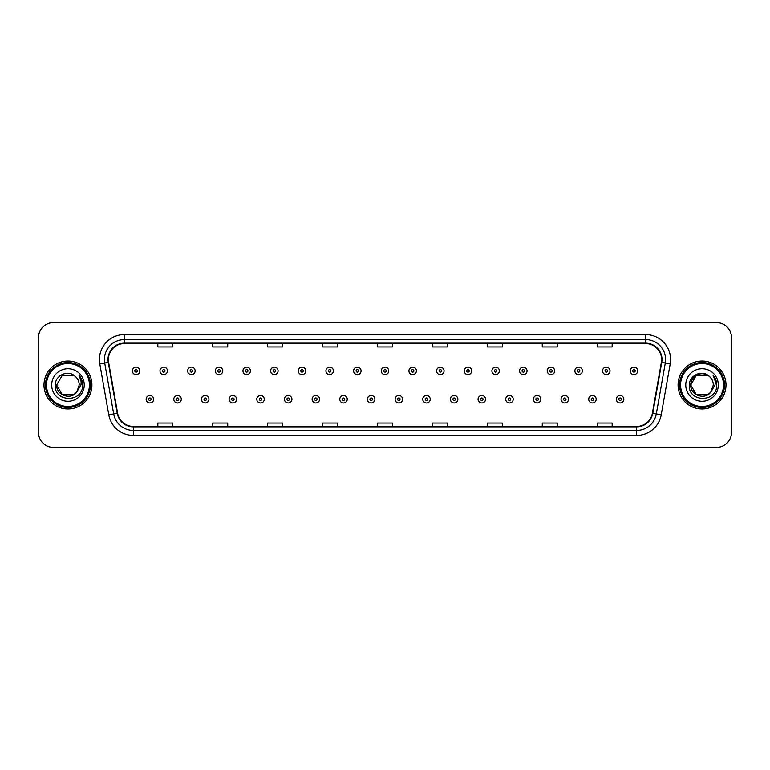 <?xml version="1.0" encoding="UTF-8"?>
<svg xmlns="http://www.w3.org/2000/svg" width="770" height="770" viewBox="0 0 770 770"><rect width="100%" height="100%" fill="white"/><g stroke="black" fill="none" stroke-linecap="round" stroke-linejoin="round"><path stroke-width="1.16" d="M43.996 385A23.966 23.966 0 0 0 67.962 408.966A23.966 23.966 0 0 0 91.919 385A23.966 23.966 0 0 0 67.962 361.034A23.966 23.966 0 0 0 43.996 385A23.966 23.966 0 0 0 67.962 408.966A23.966 23.966 0 0 0 91.919 385A23.966 23.966 0 0 0 67.962 361.034A23.966 23.966 0 0 0 43.996 385M678.081 385A23.966 23.966 0 0 0 702.038 408.966A23.966 23.966 0 0 0 726.004 385A23.966 23.966 0 0 0 702.038 361.034A23.966 23.966 0 0 0 678.081 385A23.966 23.966 0 0 0 702.038 408.966A23.966 23.966 0 0 0 726.004 385A23.966 23.966 0 0 0 702.038 361.034A23.966 23.966 0 0 0 678.081 385M108.397 359.532A15.978 15.978 0 0 1 124.374 343.564L645.626 343.564A15.978 15.978 0 0 1 661.363 362.314L652.382 413.24A15.978 15.978 0 0 1 636.646 426.436L133.354 426.436A15.978 15.978 0 0 1 117.618 413.24L108.637 362.314A15.978 15.978 0 0 1 108.397 359.532M108.002 359.532A16.372 16.372 0 0 0 108.252 362.381L117.233 413.307A16.372 16.372 0 0 0 133.354 426.84L636.646 426.84A16.372 16.372 0 0 0 652.768 413.307L661.748 362.381A16.372 16.372 0 0 0 645.626 343.16L124.374 343.16A16.372 16.372 0 0 0 108.002 359.532M99.792 363.873A24.967 24.967 0 0 1 124.374 334.575L645.626 334.575A24.967 24.967 0 0 1 670.208 363.873L661.228 414.799A24.967 24.967 0 0 1 636.646 435.425L133.354 435.425A24.967 24.967 0 0 1 108.772 414.799L99.792 363.873L104.71 363.007A19.972 19.972 0 0 1 124.374 339.57L645.626 339.57A19.972 19.972 0 0 1 665.29 363.007L656.309 413.933A19.972 19.972 0 0 1 636.646 430.43L133.354 430.43A19.972 19.972 0 0 1 113.691 413.933L104.71 363.007A19.972 19.972 0 0 1 104.402 359.532M731.5 337.568A14.977 14.977 0 0 0 716.524 322.592L53.477 322.592A14.977 14.977 0 0 0 38.5 337.568L38.5 432.432A14.977 14.977 0 0 0 53.477 447.409L716.524 447.409A14.977 14.977 0 0 0 731.5 432.432L731.5 337.568L731.5 432.432M652.768 413.307L656.309 413.933L665.29 363.007L670.208 363.873M377.512 343.564L377.512 346.943L392.488 346.943L392.488 343.564M322.592 343.564L322.592 346.943L337.568 346.943L337.568 343.564M267.671 343.564L267.671 346.943L282.648 346.943L282.648 343.564M212.751 343.564L212.751 346.943L227.727 346.943L227.727 343.564M157.831 343.564L157.831 346.943L172.807 346.943L172.807 343.564M432.432 343.564L432.432 346.943L447.409 346.943L447.409 343.564M487.352 343.564L487.352 346.943L502.329 346.943L502.329 343.564M542.273 343.564L542.273 346.943L557.249 346.943L557.249 343.564M597.193 343.564L597.193 346.943L612.169 346.943L612.169 343.564M392.488 426.436L392.488 423.057L377.512 423.057L377.512 426.436M337.568 426.436L337.568 423.057L322.592 423.057L322.592 426.436M282.648 426.436L282.648 423.057L267.671 423.057L267.671 426.436M227.727 426.436L227.727 423.057L212.751 423.057L212.751 426.436M172.807 426.436L172.807 423.057L157.831 423.057L157.831 426.436M447.409 426.436L447.409 423.057L432.432 423.057L432.432 426.436M502.329 426.436L502.329 423.057L487.352 423.057L487.352 426.436M557.249 426.436L557.249 423.057L542.273 423.057L542.273 426.436M612.169 426.436L612.169 423.057L597.193 423.057L597.193 426.436M38.5 337.568L38.5 432.432M716.524 322.592L53.477 322.592M53.477 447.409L716.524 447.409M139.803 370.87A3.744 3.744 0 0 1 136.059 374.615A3.744 3.744 0 0 1 132.315 370.87A3.744 3.744 0 0 1 136.059 367.126A3.744 3.744 0 0 1 139.803 370.87A3.744 3.744 0 0 0 136.059 367.126A3.744 3.744 0 0 0 132.315 370.87M146.146 399.226A3.744 3.744 0 0 1 149.89 395.482A3.744 3.744 0 0 1 153.634 399.226A3.744 3.744 0 0 1 149.89 402.97A3.744 3.744 0 0 1 146.146 399.226A3.744 3.744 0 0 0 149.89 402.97A3.744 3.744 0 0 0 153.634 399.226M167.465 370.87A3.744 3.744 0 0 1 163.721 374.615A3.744 3.744 0 0 1 159.977 370.87A3.744 3.744 0 0 1 163.721 367.126A3.744 3.744 0 0 1 167.465 370.87A3.744 3.744 0 0 0 163.721 367.126A3.744 3.744 0 0 0 159.977 370.87M195.128 370.87A3.744 3.744 0 0 1 191.383 374.615A3.744 3.744 0 0 1 187.639 370.87A3.744 3.744 0 0 1 191.383 367.126A3.744 3.744 0 0 1 195.128 370.87A3.744 3.744 0 0 0 191.383 367.126A3.744 3.744 0 0 0 187.639 370.87M222.78 370.87A3.744 3.744 0 0 1 219.036 374.615A3.744 3.744 0 0 1 215.292 370.87A3.744 3.744 0 0 1 219.036 367.126A3.744 3.744 0 0 1 222.78 370.87A3.744 3.744 0 0 0 219.036 367.126A3.744 3.744 0 0 0 215.292 370.87M250.442 370.87A3.744 3.744 0 0 1 246.698 374.615A3.744 3.744 0 0 1 242.954 370.87A3.744 3.744 0 0 1 246.698 367.126A3.744 3.744 0 0 1 250.442 370.87A3.744 3.744 0 0 0 246.698 367.126A3.744 3.744 0 0 0 242.954 370.87M173.808 399.226A3.744 3.744 0 0 1 177.552 395.482A3.744 3.744 0 0 1 181.297 399.226A3.744 3.744 0 0 1 177.552 402.97A3.744 3.744 0 0 1 173.808 399.226A3.744 3.744 0 0 0 177.552 402.97A3.744 3.744 0 0 0 181.297 399.226M201.461 399.226A3.744 3.744 0 0 1 205.205 395.482A3.744 3.744 0 0 1 208.959 399.226A3.744 3.744 0 0 1 205.205 402.97A3.744 3.744 0 0 1 201.461 399.226A3.744 3.744 0 0 0 205.205 402.97A3.744 3.744 0 0 0 208.959 399.226M229.123 399.226A3.744 3.744 0 0 1 232.867 395.482A3.744 3.744 0 0 1 236.611 399.226A3.744 3.744 0 0 1 232.867 402.97A3.744 3.744 0 0 1 229.123 399.226A3.744 3.744 0 0 0 232.867 402.97A3.744 3.744 0 0 0 236.611 399.226M73.602 394.779A11.29 11.29 0 0 0 76.644 392.2L76.423 392.469C70.311 400.294 56.095 395.039 56.672 385L62.312 375.221M89.426 385A21.473 21.473 0 0 0 67.962 363.527A21.473 21.473 0 0 0 46.489 385A21.473 21.473 0 0 0 67.962 406.473A21.473 21.473 0 0 0 89.426 385M90.427 385A22.465 22.465 0 0 0 67.962 362.535A22.465 22.465 0 0 0 45.488 385A22.465 22.465 0 0 0 67.962 407.465A22.465 22.465 0 0 0 90.427 385M76.644 392.2L73.602 394.779L62.312 394.779L56.672 385L62.312 375.221L73.602 375.221L75.354 376.472C68.424 369.215 55.094 375.192 55.219 385C53.948 402.421 82.198 402.883 82.65 385.847L82.679 385C82.631 381.294 81.399 378.051 78.983 375.25C80.821 378.272 81.476 381.516 80.927 385L76.644 392.2L73.602 394.779L62.312 394.779L56.672 385L62.312 394.779L73.602 394.779L76.644 392.2L79.243 385C79.175 381.593 77.886 378.753 75.354 376.472M51.677 385A16.276 16.276 0 0 0 67.962 401.276A16.276 16.276 0 0 0 84.238 385A16.276 16.276 0 0 0 67.962 368.724A16.276 16.276 0 0 0 51.677 385M79.089 375.375L82.669 385.423M78.983 375.25L81.918 380.351M707.688 394.779A11.29 11.29 0 0 0 710.729 392.2L707.688 394.779L696.398 394.779L690.757 385L696.398 375.221L707.688 375.221L709.44 376.472C702.51 369.215 689.179 375.192 689.304 385C688.034 402.421 716.283 402.883 716.735 385.847L716.764 385C716.716 381.294 715.484 378.051 713.068 375.25C714.907 378.272 715.561 381.516 715.012 385L710.729 392.2L707.688 394.779L696.398 394.779L690.757 385L696.398 394.779L707.688 394.779L710.729 392.2L708.284 394.404M723.511 385A21.473 21.473 0 0 0 702.038 363.527A21.473 21.473 0 0 0 680.574 385A21.473 21.473 0 0 0 702.038 406.473A21.473 21.473 0 0 0 723.511 385M724.512 385A22.465 22.465 0 0 0 702.038 362.535A22.465 22.465 0 0 0 679.573 385A22.465 22.465 0 0 0 702.038 407.465A22.465 22.465 0 0 0 724.512 385M710.498 392.469L707.688 394.779L696.398 394.779L690.757 385C690.18 395.039 704.396 400.294 710.508 392.469M710.729 392.2L713.328 385C713.261 381.593 711.971 378.753 709.44 376.472M685.762 385A16.276 16.276 0 0 0 702.038 401.276A16.276 16.276 0 0 0 718.323 385A16.276 16.276 0 0 0 702.038 368.724A16.276 16.276 0 0 0 685.762 385M707.688 375.221A11.29 11.29 0 0 0 690.757 385M713.174 375.375L716.755 385.423M713.068 375.25L716.004 380.351M278.105 370.87A3.744 3.744 0 0 1 274.361 374.615A3.744 3.744 0 0 1 270.617 370.87A3.744 3.744 0 0 1 274.361 367.126A3.744 3.744 0 0 1 278.105 370.87A3.744 3.744 0 0 0 274.361 367.126A3.744 3.744 0 0 0 270.617 370.87M305.767 370.87A3.744 3.744 0 0 1 302.023 374.615A3.744 3.744 0 0 1 298.279 370.87A3.744 3.744 0 0 1 302.023 367.126A3.744 3.744 0 0 1 305.767 370.87A3.744 3.744 0 0 0 302.023 367.126A3.744 3.744 0 0 0 298.279 370.87M333.42 370.87A3.744 3.744 0 0 1 329.675 374.615A3.744 3.744 0 0 1 325.931 370.87A3.744 3.744 0 0 1 329.675 367.126A3.744 3.744 0 0 1 333.42 370.87A3.744 3.744 0 0 0 329.675 367.126A3.744 3.744 0 0 0 325.931 370.87M256.785 399.226A3.744 3.744 0 0 1 260.529 395.482A3.744 3.744 0 0 1 264.274 399.226A3.744 3.744 0 0 1 260.529 402.97A3.744 3.744 0 0 1 256.785 399.226A3.744 3.744 0 0 0 260.529 402.97A3.744 3.744 0 0 0 264.274 399.226M284.448 399.226A3.744 3.744 0 0 1 288.192 395.482A3.744 3.744 0 0 1 291.936 399.226A3.744 3.744 0 0 1 288.192 402.97A3.744 3.744 0 0 1 284.448 399.226A3.744 3.744 0 0 0 288.192 402.97A3.744 3.744 0 0 0 291.936 399.226M312.11 399.226A3.744 3.744 0 0 1 315.854 395.482A3.744 3.744 0 0 1 319.598 399.226A3.744 3.744 0 0 1 315.854 402.97A3.744 3.744 0 0 1 312.11 399.226A3.744 3.744 0 0 0 315.854 402.97A3.744 3.744 0 0 0 319.598 399.226M361.082 370.87A3.744 3.744 0 0 1 357.338 374.615A3.744 3.744 0 0 1 353.594 370.87A3.744 3.744 0 0 1 357.338 367.126A3.744 3.744 0 0 1 361.082 370.87A3.744 3.744 0 0 0 357.338 367.126A3.744 3.744 0 0 0 353.594 370.87M388.744 370.87A3.744 3.744 0 0 1 385 374.615A3.744 3.744 0 0 1 381.256 370.87A3.744 3.744 0 0 1 385 367.126A3.744 3.744 0 0 1 388.744 370.87A3.744 3.744 0 0 0 385 367.126A3.744 3.744 0 0 0 381.256 370.87M416.406 370.87A3.744 3.744 0 0 1 412.662 374.615A3.744 3.744 0 0 1 408.918 370.87A3.744 3.744 0 0 1 412.662 367.126A3.744 3.744 0 0 1 416.406 370.87A3.744 3.744 0 0 0 412.662 367.126A3.744 3.744 0 0 0 408.918 370.87M444.069 370.87A3.744 3.744 0 0 1 440.325 374.615A3.744 3.744 0 0 1 436.58 370.87A3.744 3.744 0 0 1 440.325 367.126A3.744 3.744 0 0 1 444.069 370.87A3.744 3.744 0 0 0 440.325 367.126A3.744 3.744 0 0 0 436.58 370.87M471.721 370.87A3.744 3.744 0 0 1 467.977 374.615A3.744 3.744 0 0 1 464.233 370.87A3.744 3.744 0 0 1 467.977 367.126A3.744 3.744 0 0 1 471.721 370.87A3.744 3.744 0 0 0 467.977 367.126A3.744 3.744 0 0 0 464.233 370.87M339.762 399.226A3.744 3.744 0 0 1 343.507 395.482A3.744 3.744 0 0 1 347.251 399.226A3.744 3.744 0 0 1 343.507 402.97A3.744 3.744 0 0 1 339.762 399.226A3.744 3.744 0 0 0 343.507 402.97A3.744 3.744 0 0 0 347.251 399.226M367.425 399.226A3.744 3.744 0 0 1 371.169 395.482A3.744 3.744 0 0 1 374.913 399.226A3.744 3.744 0 0 1 371.169 402.97A3.744 3.744 0 0 1 367.425 399.226A3.744 3.744 0 0 0 371.169 402.97A3.744 3.744 0 0 0 374.913 399.226M395.087 399.226A3.744 3.744 0 0 1 398.831 395.482A3.744 3.744 0 0 1 402.575 399.226A3.744 3.744 0 0 1 398.831 402.97A3.744 3.744 0 0 1 395.087 399.226A3.744 3.744 0 0 0 398.831 402.97A3.744 3.744 0 0 0 402.575 399.226M422.749 399.226A3.744 3.744 0 0 1 426.493 395.482A3.744 3.744 0 0 1 430.238 399.226A3.744 3.744 0 0 1 426.493 402.97A3.744 3.744 0 0 1 422.749 399.226A3.744 3.744 0 0 0 426.493 402.97A3.744 3.744 0 0 0 430.238 399.226M450.402 399.226A3.744 3.744 0 0 1 454.146 395.482A3.744 3.744 0 0 1 457.89 399.226A3.744 3.744 0 0 1 454.146 402.97A3.744 3.744 0 0 1 450.402 399.226A3.744 3.744 0 0 0 454.146 402.97A3.744 3.744 0 0 0 457.89 399.226M499.384 370.87A3.744 3.744 0 0 1 495.639 374.615A3.744 3.744 0 0 1 491.895 370.87A3.744 3.744 0 0 1 495.639 367.126A3.744 3.744 0 0 1 499.384 370.87A3.744 3.744 0 0 0 495.639 367.126A3.744 3.744 0 0 0 491.895 370.87M527.046 370.87A3.744 3.744 0 0 1 523.302 374.615A3.744 3.744 0 0 1 519.558 370.87A3.744 3.744 0 0 1 523.302 367.126A3.744 3.744 0 0 1 527.046 370.87A3.744 3.744 0 0 0 523.302 367.126A3.744 3.744 0 0 0 519.558 370.87M554.708 370.87A3.744 3.744 0 0 1 550.964 374.615A3.744 3.744 0 0 1 547.22 370.87A3.744 3.744 0 0 1 550.964 367.126A3.744 3.744 0 0 1 554.708 370.87A3.744 3.744 0 0 0 550.964 367.126A3.744 3.744 0 0 0 547.22 370.87M582.361 370.87A3.744 3.744 0 0 1 578.616 374.615A3.744 3.744 0 0 1 574.872 370.87A3.744 3.744 0 0 1 578.616 367.126A3.744 3.744 0 0 1 582.361 370.87A3.744 3.744 0 0 0 578.616 367.126A3.744 3.744 0 0 0 574.872 370.87M610.023 370.87A3.744 3.744 0 0 1 606.279 374.615A3.744 3.744 0 0 1 602.535 370.87A3.744 3.744 0 0 1 606.279 367.126A3.744 3.744 0 0 1 610.023 370.87A3.744 3.744 0 0 0 606.279 367.126A3.744 3.744 0 0 0 602.535 370.87M637.685 370.87A3.744 3.744 0 0 1 633.941 374.615A3.744 3.744 0 0 1 630.197 370.87A3.744 3.744 0 0 1 633.941 367.126A3.744 3.744 0 0 1 637.685 370.87A3.744 3.744 0 0 0 633.941 367.126A3.744 3.744 0 0 0 630.197 370.87M478.064 399.226A3.744 3.744 0 0 1 481.808 395.482A3.744 3.744 0 0 1 485.552 399.226A3.744 3.744 0 0 1 481.808 402.97A3.744 3.744 0 0 1 478.064 399.226A3.744 3.744 0 0 0 481.808 402.97A3.744 3.744 0 0 0 485.552 399.226M505.726 399.226A3.744 3.744 0 0 1 509.471 395.482A3.744 3.744 0 0 1 513.215 399.226A3.744 3.744 0 0 1 509.471 402.97A3.744 3.744 0 0 1 505.726 399.226A3.744 3.744 0 0 0 509.471 402.97A3.744 3.744 0 0 0 513.215 399.226M533.389 399.226A3.744 3.744 0 0 1 537.133 395.482A3.744 3.744 0 0 1 540.877 399.226A3.744 3.744 0 0 1 537.133 402.97A3.744 3.744 0 0 1 533.389 399.226A3.744 3.744 0 0 0 537.133 402.97A3.744 3.744 0 0 0 540.877 399.226M561.041 399.226A3.744 3.744 0 0 1 564.795 395.482A3.744 3.744 0 0 1 568.539 399.226A3.744 3.744 0 0 1 564.795 402.97A3.744 3.744 0 0 1 561.041 399.226A3.744 3.744 0 0 0 564.795 402.97A3.744 3.744 0 0 0 568.539 399.226M588.703 399.226A3.744 3.744 0 0 1 592.448 395.482A3.744 3.744 0 0 1 596.192 399.226A3.744 3.744 0 0 1 592.448 402.97A3.744 3.744 0 0 1 588.703 399.226A3.744 3.744 0 0 0 592.448 402.97A3.744 3.744 0 0 0 596.192 399.226M616.366 399.226A3.744 3.744 0 0 1 620.11 395.482A3.744 3.744 0 0 1 623.854 399.226A3.744 3.744 0 0 1 620.11 402.97A3.744 3.744 0 0 1 616.366 399.226A3.744 3.744 0 0 0 620.11 402.97A3.744 3.744 0 0 0 623.854 399.226M645.626 334.575L645.626 343.16M104.71 363.007L108.252 362.381M133.354 435.425L133.354 426.84M636.646 426.84L636.646 435.425M108.772 414.799L117.233 413.307M661.748 362.381L665.29 363.007M124.374 334.575L124.374 343.16M656.309 413.933L661.228 414.799M134.808 370.87A1.251 1.251 0 0 0 136.059 372.122A1.251 1.251 0 0 0 137.31 370.87A1.251 1.251 0 0 0 136.059 369.619A1.251 1.251 0 0 0 134.808 370.87M151.141 399.226A1.251 1.251 0 0 0 149.89 397.984A1.251 1.251 0 0 0 148.639 399.226A1.251 1.251 0 0 0 149.89 400.477A1.251 1.251 0 0 0 151.141 399.226M162.47 370.87A1.251 1.251 0 0 0 163.721 372.122A1.251 1.251 0 0 0 164.963 370.87A1.251 1.251 0 0 0 163.721 369.619A1.251 1.251 0 0 0 162.47 370.87M190.132 370.87A1.251 1.251 0 0 0 191.383 372.122A1.251 1.251 0 0 0 192.625 370.87A1.251 1.251 0 0 0 191.383 369.619A1.251 1.251 0 0 0 190.132 370.87M217.794 370.87A1.251 1.251 0 0 0 219.036 372.122A1.251 1.251 0 0 0 220.287 370.87A1.251 1.251 0 0 0 219.036 369.619A1.251 1.251 0 0 0 217.794 370.87M245.447 370.87A1.251 1.251 0 0 0 246.698 372.122A1.251 1.251 0 0 0 247.95 370.87A1.251 1.251 0 0 0 246.698 369.619A1.251 1.251 0 0 0 245.447 370.87M178.794 399.226A1.251 1.251 0 0 0 177.552 397.984A1.251 1.251 0 0 0 176.301 399.226A1.251 1.251 0 0 0 177.552 400.477A1.251 1.251 0 0 0 178.794 399.226M206.456 399.226A1.251 1.251 0 0 0 205.205 397.984A1.251 1.251 0 0 0 203.963 399.226A1.251 1.251 0 0 0 205.205 400.477A1.251 1.251 0 0 0 206.456 399.226M234.119 399.226A1.251 1.251 0 0 0 232.867 397.984A1.251 1.251 0 0 0 231.626 399.226A1.251 1.251 0 0 0 232.867 400.477A1.251 1.251 0 0 0 234.119 399.226M273.109 370.87A1.251 1.251 0 0 0 274.361 372.122A1.251 1.251 0 0 0 275.612 370.87A1.251 1.251 0 0 0 274.361 369.619A1.251 1.251 0 0 0 273.109 370.87M300.772 370.87A1.251 1.251 0 0 0 302.023 372.122A1.251 1.251 0 0 0 303.264 370.87A1.251 1.251 0 0 0 302.023 369.619A1.251 1.251 0 0 0 300.772 370.87M328.434 370.87A1.251 1.251 0 0 0 329.675 372.122A1.251 1.251 0 0 0 330.927 370.87A1.251 1.251 0 0 0 329.675 369.619A1.251 1.251 0 0 0 328.434 370.87M261.781 399.226A1.251 1.251 0 0 0 260.529 397.984A1.251 1.251 0 0 0 259.278 399.226A1.251 1.251 0 0 0 260.529 400.477A1.251 1.251 0 0 0 261.781 399.226M289.433 399.226A1.251 1.251 0 0 0 288.192 397.984A1.251 1.251 0 0 0 286.94 399.226A1.251 1.251 0 0 0 288.192 400.477A1.251 1.251 0 0 0 289.433 399.226M317.096 399.226A1.251 1.251 0 0 0 315.854 397.984A1.251 1.251 0 0 0 314.603 399.226A1.251 1.251 0 0 0 315.854 400.477A1.251 1.251 0 0 0 317.096 399.226M356.096 370.87A1.251 1.251 0 0 0 357.338 372.122A1.251 1.251 0 0 0 358.589 370.87A1.251 1.251 0 0 0 357.338 369.619A1.251 1.251 0 0 0 356.096 370.87M383.749 370.87A1.251 1.251 0 0 0 385 372.122A1.251 1.251 0 0 0 386.251 370.87A1.251 1.251 0 0 0 385 369.619A1.251 1.251 0 0 0 383.749 370.87M411.411 370.87A1.251 1.251 0 0 0 412.662 372.122A1.251 1.251 0 0 0 413.904 370.87A1.251 1.251 0 0 0 412.662 369.619A1.251 1.251 0 0 0 411.411 370.87M439.073 370.87A1.251 1.251 0 0 0 440.325 372.122A1.251 1.251 0 0 0 441.566 370.87A1.251 1.251 0 0 0 440.325 369.619A1.251 1.251 0 0 0 439.073 370.87M466.736 370.87A1.251 1.251 0 0 0 467.977 372.122A1.251 1.251 0 0 0 469.228 370.87A1.251 1.251 0 0 0 467.977 369.619A1.251 1.251 0 0 0 466.736 370.87M344.758 399.226A1.251 1.251 0 0 0 343.507 397.984A1.251 1.251 0 0 0 342.265 399.226A1.251 1.251 0 0 0 343.507 400.477A1.251 1.251 0 0 0 344.758 399.226M372.42 399.226A1.251 1.251 0 0 0 371.169 397.984A1.251 1.251 0 0 0 369.918 399.226A1.251 1.251 0 0 0 371.169 400.477A1.251 1.251 0 0 0 372.42 399.226M400.082 399.226A1.251 1.251 0 0 0 398.831 397.984A1.251 1.251 0 0 0 397.58 399.226A1.251 1.251 0 0 0 398.831 400.477A1.251 1.251 0 0 0 400.082 399.226M427.735 399.226A1.251 1.251 0 0 0 426.493 397.984A1.251 1.251 0 0 0 425.242 399.226A1.251 1.251 0 0 0 426.493 400.477A1.251 1.251 0 0 0 427.735 399.226M455.397 399.226A1.251 1.251 0 0 0 454.146 397.984A1.251 1.251 0 0 0 452.904 399.226A1.251 1.251 0 0 0 454.146 400.477A1.251 1.251 0 0 0 455.397 399.226M494.388 370.87A1.251 1.251 0 0 0 495.639 372.122A1.251 1.251 0 0 0 496.891 370.87A1.251 1.251 0 0 0 495.639 369.619A1.251 1.251 0 0 0 494.388 370.87M522.05 370.87A1.251 1.251 0 0 0 523.302 372.122A1.251 1.251 0 0 0 524.553 370.87A1.251 1.251 0 0 0 523.302 369.619A1.251 1.251 0 0 0 522.05 370.87M549.713 370.87A1.251 1.251 0 0 0 550.964 372.122A1.251 1.251 0 0 0 552.206 370.87A1.251 1.251 0 0 0 550.964 369.619A1.251 1.251 0 0 0 549.713 370.87M577.375 370.87A1.251 1.251 0 0 0 578.616 372.122A1.251 1.251 0 0 0 579.868 370.87A1.251 1.251 0 0 0 578.616 369.619A1.251 1.251 0 0 0 577.375 370.87M605.037 370.87A1.251 1.251 0 0 0 606.279 372.122A1.251 1.251 0 0 0 607.53 370.87A1.251 1.251 0 0 0 606.279 369.619A1.251 1.251 0 0 0 605.037 370.87M632.69 370.87A1.251 1.251 0 0 0 633.941 372.122A1.251 1.251 0 0 0 635.192 370.87A1.251 1.251 0 0 0 633.941 369.619A1.251 1.251 0 0 0 632.69 370.87M483.06 399.226A1.251 1.251 0 0 0 481.808 397.984A1.251 1.251 0 0 0 480.567 399.226A1.251 1.251 0 0 0 481.808 400.477A1.251 1.251 0 0 0 483.06 399.226M510.722 399.226A1.251 1.251 0 0 0 509.471 397.984A1.251 1.251 0 0 0 508.219 399.226A1.251 1.251 0 0 0 509.471 400.477A1.251 1.251 0 0 0 510.722 399.226M538.374 399.226A1.251 1.251 0 0 0 537.133 397.984A1.251 1.251 0 0 0 535.881 399.226A1.251 1.251 0 0 0 537.133 400.477A1.251 1.251 0 0 0 538.374 399.226M566.037 399.226A1.251 1.251 0 0 0 564.795 397.984A1.251 1.251 0 0 0 563.544 399.226A1.251 1.251 0 0 0 564.795 400.477A1.251 1.251 0 0 0 566.037 399.226M593.699 399.226A1.251 1.251 0 0 0 592.448 397.984A1.251 1.251 0 0 0 591.206 399.226A1.251 1.251 0 0 0 592.448 400.477A1.251 1.251 0 0 0 593.699 399.226M621.361 399.226A1.251 1.251 0 0 0 620.11 397.984A1.251 1.251 0 0 0 618.859 399.226A1.251 1.251 0 0 0 620.11 400.477A1.251 1.251 0 0 0 621.361 399.226"/></g></svg>
